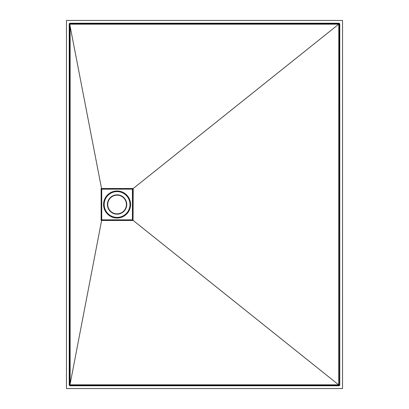 <?xml version="1.0" encoding="UTF-8"?>
<svg xmlns="http://www.w3.org/2000/svg" width="409" height="409" viewBox="0 0 409 409"><rect width="100%" height="100%" fill="white"/><g stroke="black" fill="none" stroke-linecap="round" stroke-linejoin="round"><path stroke-width="0.61" d="M101.729 189.152L101.729 219.848L132.424 219.848L132.424 189.152L101.729 189.152L101.427 188.851L132.726 188.851L132.751 220.175L132.751 188.825L101.401 188.825L101.401 220.175L132.751 220.175L133.211 220.477L101.616 220.477L69.97 384.823L338.667 384.823L133.211 220.477M107.736 204.5A9.341 9.341 0 0 1 117.076 195.159A9.341 9.341 0 0 1 126.417 204.5A9.341 9.341 0 0 1 117.076 213.841A9.341 9.341 0 0 1 107.736 204.5M101.601 188.825L70.143 26.34L70.143 382.66M132.424 219.848L132.726 220.149L101.427 220.149L101.427 188.851L101.125 188.518L133.211 188.523L133.053 220.441M338.667 384.823L338.81 24.136L133.211 188.523M338.81 24.136L339.163 23.211L69.837 23.211L70.2 23.574L69.76 23.794L70.143 26.34M338.81 384.864L339.777 385.176L339.777 23.824L339.414 24.187L339.214 23.768M339.777 385.176L339.163 385.789L69.837 385.789L69.223 385.176L69.223 23.824L69.837 23.211M342.537 388.55L342.537 20.45L66.462 20.45L66.462 388.55L342.537 388.55M339.163 23.211L339.777 23.824M339.163 385.789L338.8 385.426L339.214 385.232M69.223 385.176L69.591 384.808L70.2 385.426L69.837 385.789M69.76 385.206L69.97 384.823M69.76 23.794L69.591 24.192L69.223 23.824M132.424 189.152L133.053 188.559M101.729 219.848L101.125 220.482L101.125 188.518M101.125 220.482L101.616 220.482L101.601 220.175M103.86 204.5A13.216 13.216 0 0 0 117.076 217.716A13.216 13.216 0 0 0 130.292 204.5A13.216 13.216 0 0 0 117.076 191.284A13.216 13.216 0 0 0 103.86 204.5M130.594 204.5A13.517 13.517 0 0 1 117.076 218.017A13.517 13.517 0 0 1 103.559 204.5A13.517 13.517 0 0 1 117.076 190.983A13.517 13.517 0 0 1 130.594 204.5M129.975 204.5A12.899 12.899 0 0 0 117.076 191.601A12.899 12.899 0 0 0 104.177 204.5A12.899 12.899 0 0 0 117.076 217.399A12.899 12.899 0 0 0 129.975 204.5M103.876 204.5A13.2 13.2 0 0 1 117.076 191.3A13.2 13.2 0 0 1 130.277 204.5A13.2 13.2 0 0 1 117.076 217.7A13.2 13.2 0 0 1 103.876 204.5M107.715 204.5A9.361 9.361 0 0 0 117.076 213.861A9.361 9.361 0 0 0 126.437 204.5A9.361 9.361 0 0 0 117.076 195.139A9.361 9.361 0 0 0 107.715 204.5M126.739 204.5A9.663 9.663 0 0 1 117.076 214.163A9.663 9.663 0 0 1 107.414 204.5A9.663 9.663 0 0 1 117.076 194.837A9.663 9.663 0 0 1 126.739 204.5M338.667 24.177L69.97 24.177M70.2 23.574L338.8 23.574M339.414 24.187L339.414 384.813M69.591 384.808L69.591 24.192M338.8 385.426L70.2 385.426"/></g></svg>
